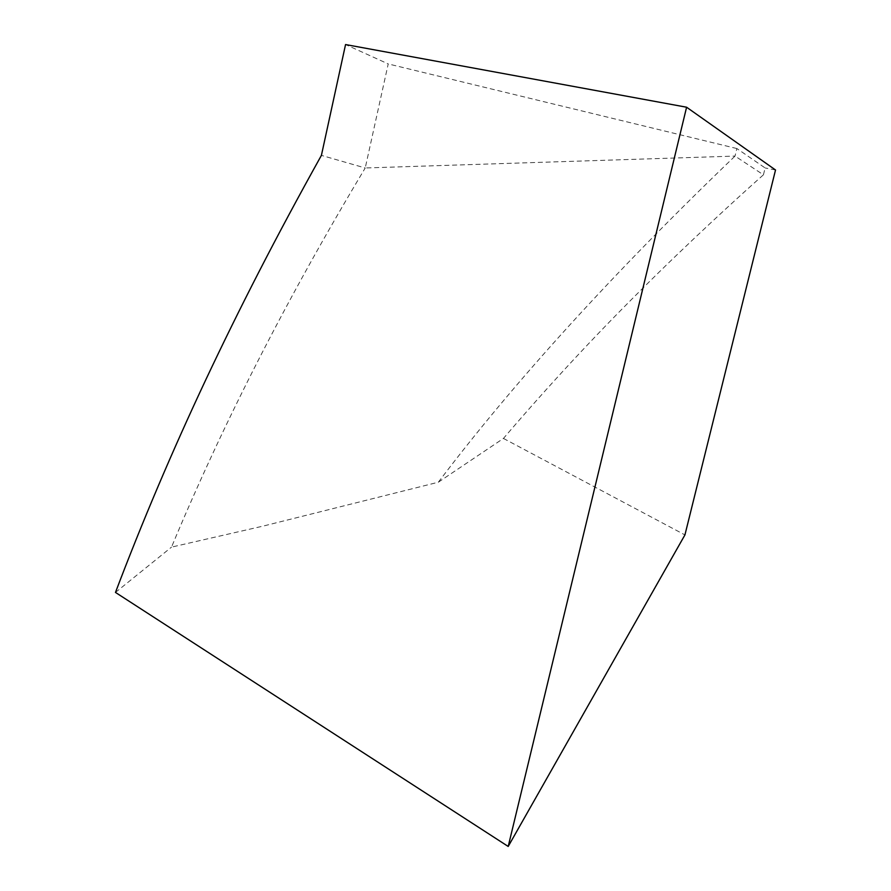 <?xml version="1.0" encoding="UTF-8"?>
<svg xmlns="http://www.w3.org/2000/svg" width="891" height="891" viewBox="0 0 891 891"><rect width="100%" height="100%" fill="white"/><g stroke="black" fill="none" stroke-linecap="round" stroke-linejoin="round"><path stroke-width="0.67" stroke-dasharray="4.46 3.34" d="M438.327 482.22L503.448 438.439C547.943 386.349 593.662 337.01 640.584 290.433C686.66 244.346 738.472 196.878 763.431 174.814L735.03 156.081C613.387 272.802 514.486 381.515 438.327 482.22L262.867 526.158L171.518 547.119C222.282 425.04 286.846 298.652 365.232 167.976L321.406 155.379M763.431 174.814L765.135 167.954L736.879 148.541L735.03 156.081L365.232 167.976L388.22 63.929L345.552 44.55M736.879 148.541L388.22 63.929M775.526 169.992L765.135 167.954M503.448 438.439L684.934 534.912M115.474 592.426L171.518 547.119"/><path stroke-width="1.34" d="M686.593 107.221L345.552 44.55L321.406 155.379C275.23 238.309 239.512 308.286 205.843 379.655C172.331 450.935 142.215 521.859 115.474 592.426L508.204 846.45L684.934 534.912L775.526 169.992L686.593 107.221L508.204 846.45"/></g></svg>
